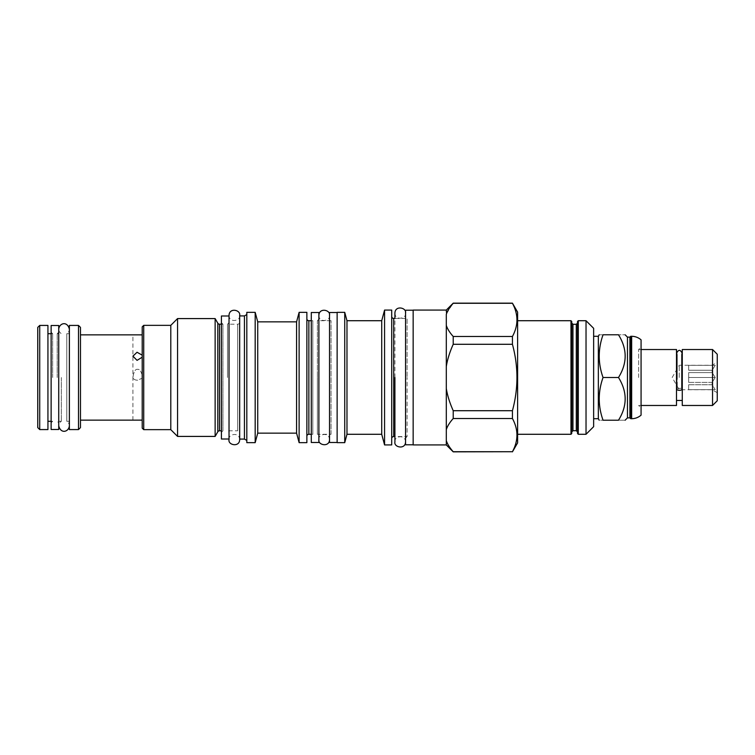<?xml version="1.0" encoding="UTF-8"?>
<svg xmlns="http://www.w3.org/2000/svg" width="755" height="755" viewBox="0 0 755 755"><rect width="100%" height="100%" fill="white"/><g stroke="black" fill="none" stroke-linecap="round" stroke-linejoin="round"><path stroke-width="0.57" stroke-dasharray="3.77 2.83" d="M227.51 377.5L227.51 324.206L227.51 377.5M229.029 439.004L229.029 315.996M239.665 432.766L239.665 322.234L239.665 432.766A1.972 1.972 180 0 0 237.693 430.794L237.693 324.206L237.693 430.794L227.51 430.794L229.029 432.313M239.665 322.234A1.972 1.972 0 0 1 237.693 324.206L227.51 324.206L229.029 322.687M239.665 315.92L239.665 439.08M244.441 315.92L244.441 439.08M246.819 314.552L246.819 440.448L246.819 314.552M246.819 442.656L246.819 312.343M255.181 312.343L255.181 442.656M257.729 321.847L257.729 433.153M296.573 321.847L296.573 433.153M299.122 312.343L299.122 442.656M306.87 312.343L306.87 442.656M306.87 318.733L306.87 436.267L306.87 318.733M311.286 435.814L311.286 377.5L311.286 435.814L312.806 434.285L312.806 377.5L312.806 434.285L311.286 434.285M311.286 319.186L311.286 377.5L311.286 319.186L312.806 320.715L312.806 377.5L312.806 320.715L311.286 320.715M311.286 312.504L311.286 442.496M318.884 312.504L318.884 442.496M329.529 435.814L329.529 377.5L329.529 435.814L331.049 434.285L331.049 320.715L331.049 434.285L317.364 434.285L317.364 377.5L317.364 434.285L318.884 435.814M329.529 319.186L329.529 377.5L329.529 319.186L331.049 320.715L317.364 320.715L317.364 377.5L317.364 320.715L318.884 319.186M329.529 312.504L329.529 442.496M337.136 377.5L337.136 442.496L337.136 377.5M337.136 442.656L337.136 312.343M344.733 312.343L344.733 442.656M346.979 320.715L346.979 434.285M381.719 320.715L381.719 434.285M384.569 310.069L384.569 444.931M391.713 310.069L391.713 444.931M391.713 316.449L391.713 438.551L391.713 316.449M405.548 438.089L407.077 436.569L407.077 377.5L407.077 436.569L394.912 436.569L394.912 318.431L407.077 318.431L407.077 377.5L407.077 318.431L405.548 316.911L405.548 438.089L405.548 316.911M405.548 310.22L405.548 444.78M413.155 377.5L413.155 444.78L413.155 377.5M413.155 444.931L413.155 310.069M446.299 325.405L446.299 366.458C447.441 359.427 449.753 352.038 453.217 344.289L453.217 336.494C449.735 332.596 447.432 328.906 446.299 325.405L446.299 310.069M512.428 303.151L453.217 303.151M446.573 313.608L452.585 304.01M453.217 451.849L512.428 451.716C518.44 440.646 518.44 429.576 512.428 418.506L512.428 410.711L453.217 410.711C449.735 402.915 447.432 395.526 446.299 388.542L446.299 444.931M446.299 388.542L446.299 366.458M446.299 429.595L446.299 440.627L446.299 429.595C447.441 426.075 449.753 422.375 453.217 418.506L512.428 418.506M453.217 336.494L512.428 336.494L512.428 344.289C518.44 366.43 518.44 388.57 512.428 410.711M512.428 336.494C518.44 325.424 518.44 314.354 512.428 303.284M517.609 312.117L517.609 442.883M453.217 344.289L512.428 344.289M453.217 410.711L453.217 418.506M517.609 320.715L517.609 434.285L517.609 320.715M571.743 433.53L571.743 321.47M571.743 377.5L571.743 323.065M577.518 431.935L577.518 323.065M577.518 433.53L577.518 321.47M586.031 434.285L586.031 320.715M593.638 426.688L593.638 328.312M593.638 377.5L593.638 336.296L593.638 377.5M598.347 418.704L598.347 336.296M618.496 377.5C627.377 391.741 627.377 405.982 618.496 420.224C627.377 420.224 627.377 420.224 618.496 420.224L603.047 420.224C597.969 420.224 597.969 420.224 603.047 420.224C597.969 405.982 597.969 391.741 603.047 377.5L618.496 377.5C627.377 363.259 627.377 349.018 618.496 334.776C627.377 334.776 627.377 334.776 618.496 334.776L603.047 334.776C597.969 334.776 597.969 334.776 603.047 334.776C597.969 349.018 597.969 363.259 603.047 377.5M627.462 417.864L627.462 337.136M629.897 337.136L629.897 417.864M630.736 418.704L630.736 336.296M641.07 415.156L641.07 339.844M641.07 377.5L641.07 347.092L641.07 377.5M638.645 377.5L638.645 349.527L638.645 377.5M676.499 349.527L676.499 405.473M676.499 377.5L676.499 400.461L676.499 377.5M681.52 388.325L677.263 388.325L677.263 377.5L677.263 388.325A2.661 1.255 180 0 0 676.725 389.07A2.661 1.255 180 0 1 677.263 388.325L681.52 388.325L681.52 377.5L681.52 388.325A2.661 1.255 180 0 1 682.048 389.07A2.661 1.255 180 0 0 681.52 388.325M682.275 349.527L682.275 405.473M677.263 377.5L677.263 354.539L677.263 377.5M681.52 377.5L681.52 354.539L681.52 377.5M676.725 354.539L677.263 354.539L676.725 352.944L676.725 389.07A2.661 1.255 180 0 0 679.387 390.326A2.661 1.255 180 0 0 682.048 389.07L682.048 352.944L681.52 354.539L682.048 354.539M712.541 349.527L712.541 405.473M717.25 354.237L717.25 400.763M717.25 377.5L717.25 362.296L717.25 377.5M715.24 377.5L712.116 372.602L712.116 370.243L715.24 365.335L712.116 365.335L715.24 365.335L712.116 370.243L712.116 372.602L715.24 377.5L688.664 377.5L688.664 372.602L712.116 372.602L688.664 372.602L688.664 382.398L688.664 377.5L688.664 382.398L688.664 377.5L715.24 377.5L712.116 382.398L715.24 377.5M679.236 377.5L679.236 365.26L679.236 377.5M688.664 370.243L712.116 370.243L688.664 370.243L688.664 365.335L688.664 370.243L688.664 365.335L712.116 365.335L688.664 365.335L688.664 370.243M688.664 382.398L712.116 382.398L712.116 384.757L712.116 382.398L688.664 382.398M688.664 384.757L712.116 384.757L715.24 389.665L712.116 384.757L688.664 384.757L688.664 389.665L688.664 384.757L688.664 389.665L715.24 389.665L688.664 389.665L688.664 384.757M715.24 389.665L688.664 389.665L715.24 389.665M715.24 365.335L688.664 365.335L715.24 365.335M221.423 439.004L221.423 315.996M221.423 432.313L222.942 430.794L222.942 324.206L222.942 430.794L221.423 430.794M221.423 322.687L222.942 324.206L221.423 324.206M215.137 318.582L215.137 436.418M177.557 318.582L177.557 436.418M170.79 325.348L170.79 429.652M142.204 428.132L142.204 326.868M142.204 377.5L142.204 357.209L142.204 378.189L137.646 380.218C134.966 380.161 133.399 379.255 132.927 377.5C133.758 371.639 135.334 368.921 137.646 369.337C139.543 369.053 141.062 371.082 142.204 375.443L142.204 334.871L142.204 375.443C141.062 371.092 139.543 369.053 137.646 369.337C135.334 368.912 133.767 371.639 132.927 377.5C133.399 379.255 134.966 380.161 137.646 380.218L142.204 378.189L142.204 420.129L142.204 377.5M142.204 355.152L142.204 375.443L142.204 355.152L137.051 352.255L132.927 356.171L137.042 360.352L142.204 357.209M143.724 429.652L143.724 325.348M80.474 327.396L80.474 427.604M142.204 420.129L132.937 420.148L142.204 420.129M78.501 325.424L78.501 429.576M69.375 325.424L69.375 429.576M69.375 333.71L66.799 333.71L66.799 377.5L66.799 333.71C68.714 332.134 69.573 330.605 69.375 329.152L69.375 425.848C69.573 424.395 68.714 422.866 66.799 421.29L66.799 377.5L66.799 421.29L69.375 421.29M61.315 377.5L61.315 421.29L61.315 377.5M57.21 377.5L57.21 333.71L57.21 377.5M58.73 429.501L58.73 325.499M51.132 429.501L51.132 325.499M52.652 377.5L52.652 333.71L52.652 377.5M47.933 325.424L47.933 429.576M39.722 325.424L39.722 429.576M37.75 427.604L37.75 327.396M239.665 377.5L239.665 439.58L239.665 377.5M308.852 434.285L308.852 320.715M393.695 436.569L393.695 318.431M570.978 434.285L570.978 320.715M572.96 430.718L572.96 324.282M576.301 324.282L576.301 430.718M578.283 434.285L578.283 320.715M631.652 418.704L631.652 336.296M219.526 430.794L219.526 324.206M217.808 431.784L217.808 323.216M641.07 349.527L638.645 349.527L641.07 347.092M641.07 405.473L638.645 405.473L641.07 407.908M717.25 392.704L712.116 389.74L679.236 389.74L672.167 377.5L679.236 365.26L712.116 365.26L717.25 362.296M132.927 420.148L132.927 334.852M58.73 332.191L57.21 333.71L61.315 333.71C59.39 332.134 58.531 330.605 58.73 329.152L58.73 425.848C58.531 424.395 59.39 422.866 61.315 421.29L57.21 421.29L58.73 422.809M51.132 333.71L52.652 333.71L51.132 332.191M51.132 421.29L52.652 421.29L51.132 422.809M239.665 315.392C240.902 320.932 229.114 323.329 229.029 315.392M229.029 439.608C227.868 434.125 239.411 431.549 239.665 439.608M329.529 315.392C330.756 320.932 318.978 323.329 318.884 315.392M318.884 439.608C317.723 434.125 329.274 431.549 329.529 439.608M405.548 313.108C406.785 318.648 395.007 321.045 394.912 313.108M394.912 441.892C393.751 436.409 405.293 433.832 405.548 441.892"/><path stroke-width="1.13" d="M246.819 314.552L244.441 315.92L239.665 315.92L239.665 439.608C239.58 447.545 227.793 445.157 229.029 439.608M244.441 315.92L244.441 439.08L239.665 439.08M246.819 440.448L244.441 439.08M246.819 312.343L246.819 442.656L255.181 442.656L255.181 312.343L246.819 312.343M299.122 312.343L299.122 442.656L306.87 442.656L306.87 312.343L299.122 312.343L296.573 321.847L257.729 321.847L257.729 433.153L255.181 442.656M257.729 321.847L255.181 312.343M296.573 321.847L296.573 433.153L257.729 433.153M299.122 442.656L296.573 433.153M306.87 318.733A1.972 1.972 0 0 0 308.852 320.715L308.852 434.285A1.972 1.972 0 0 0 306.87 436.267M311.286 434.285L308.852 434.285M311.286 320.715L308.852 320.715M311.286 442.496L311.286 312.504L318.884 312.504L318.884 442.496L311.286 442.496M337.136 442.496L329.529 442.496L329.529 312.504L337.136 312.504M337.136 312.343L337.136 442.656L344.733 442.656L344.733 312.343L337.136 312.343M384.569 310.069L384.569 444.931L391.713 444.931L391.713 310.069L384.569 310.069L381.719 320.715L346.979 320.715L346.979 434.285L344.733 442.656M346.979 320.715L344.733 312.343M381.719 320.715L381.719 434.285L346.979 434.285M384.569 444.931L381.719 434.285M391.713 316.449A1.972 1.972 0 0 0 393.695 318.431L393.695 436.569A1.972 1.972 0 0 0 391.713 438.551M405.548 441.892C405.463 449.829 393.676 447.432 394.912 441.892L394.912 436.569L393.695 436.569M405.548 313.108C406.709 307.625 395.167 305.048 394.912 313.108L394.912 318.431L393.695 318.431M413.155 444.78L405.548 444.78L405.548 310.22L413.155 310.22M446.573 313.608L446.299 310.069L413.155 310.069L413.155 444.931L446.299 444.931L453.217 451.849L512.428 451.716C518.44 440.646 518.44 429.576 512.428 418.506L512.428 410.711C518.44 388.57 518.44 366.43 512.428 344.289L512.428 336.494C518.44 325.424 518.44 314.354 512.428 303.284L453.217 303.284C449.735 307.181 447.432 310.881 446.299 314.373L446.299 444.931M446.299 325.405C447.441 328.925 449.753 332.625 453.217 336.494L512.428 336.494M446.299 310.069L453.217 303.151L512.428 303.151L517.609 312.117L517.609 442.883L512.428 451.849M453.217 303.151L452.585 304.01M453.217 451.849L453.217 451.716C449.735 447.819 447.432 444.119 446.299 440.627C447.441 444.148 449.753 447.838 453.217 451.716L512.428 451.716M446.299 388.542C447.441 395.573 449.753 402.962 453.217 410.711L453.217 418.506C449.735 422.404 447.432 426.094 446.299 429.595M453.217 418.506L512.428 418.506M453.217 410.711L512.428 410.711M453.217 336.494L453.217 344.289C449.735 352.085 447.432 359.474 446.299 366.458M453.217 344.289L512.428 344.289M517.609 434.285L570.978 434.285L570.978 320.715L517.609 320.715M570.978 320.715L571.743 321.47L571.743 433.53L570.978 434.285M571.743 431.935L572.96 430.718L572.96 324.282L571.743 323.065L571.743 377.5M577.518 323.065L577.518 431.935L576.301 430.718L576.301 324.282L577.518 323.065M578.283 320.715L577.518 321.47L577.518 433.53L578.283 434.285L586.031 434.285L586.031 320.715L578.283 320.715L578.283 434.285M586.031 320.715L593.638 328.312L593.638 426.688L586.031 434.285M593.638 336.296L598.347 336.296L598.347 418.704L599.225 420.224M603.047 420.224C597.969 420.224 597.969 420.224 603.047 420.224L618.496 420.224C627.377 420.224 627.377 420.224 618.496 420.224C627.377 405.982 627.377 391.741 618.496 377.5L603.047 377.5C597.969 391.741 597.969 405.982 603.047 420.224M618.496 377.5C627.377 363.259 627.377 349.018 618.496 334.776C627.377 334.776 627.377 334.776 618.496 334.776L603.047 334.776C597.969 334.776 597.969 334.776 603.047 334.776C597.969 349.018 597.969 363.259 603.047 377.5M625.112 334.776L627.462 337.136L627.462 417.864L625.112 420.224M627.462 417.864L629.897 417.864L629.897 337.136L630.736 336.296L630.736 418.704L631.652 418.704C635.219 418.666 638.362 417.477 641.07 415.156L641.07 339.844C638.362 337.523 635.219 336.334 631.652 336.296L631.652 418.704M641.07 405.473L676.499 405.473L676.499 349.527L641.07 349.527M682.048 389.07A2.661 1.255 180 0 1 679.387 390.326A2.661 1.255 180 0 1 676.725 389.07L676.725 352.944C678.5 349.508 680.274 349.508 682.048 352.944L682.048 389.07M682.275 377.5L682.275 349.527L712.541 349.527L712.541 405.473L682.275 405.473L682.275 377.5M712.541 405.473L717.25 400.763L717.25 354.237L712.541 349.527M229.029 315.996L229.029 439.58L229.029 315.42L229.029 439.004L221.423 439.004L221.423 315.996L229.029 315.996M221.423 324.206L219.526 324.206L219.526 430.794L221.423 430.794M219.526 324.206A1.972 1.972 0 0 1 217.808 323.216L217.808 431.784A1.972 1.972 0 0 1 219.526 430.794M217.808 431.784L215.137 436.418L177.557 436.418L170.79 429.652L143.724 429.652L143.724 325.348L170.79 325.348L170.79 429.652M217.808 323.216L215.137 318.582L215.137 436.418M215.137 318.582L177.557 318.582L177.557 436.418M177.557 318.582L170.79 325.348M143.724 325.348L142.204 326.868L142.204 428.132L143.724 429.652M142.204 357.209L137.051 360.352L132.927 356.171L137.042 352.255L142.204 355.152M142.204 334.871L132.937 334.852L142.204 334.871M142.204 420.129L132.937 420.148L142.204 420.129M78.501 429.576L80.474 427.604L80.474 327.396L78.501 325.424L69.375 325.424L69.375 425.848C68.856 431.784 60.881 434.38 58.73 425.848L58.73 329.152C59.258 323.216 67.223 320.62 69.375 329.152L69.375 429.576L78.501 429.576L78.501 325.424M58.73 325.499L58.73 429.501L51.132 429.501L51.132 325.499L58.73 325.499M47.933 429.576L47.933 325.424L39.722 325.424L39.722 429.576L47.933 429.576M39.722 325.424L37.75 327.396L37.75 427.604L39.722 429.576M239.665 377.5L239.665 439.58L239.665 377.5M239.665 315.92L239.665 315.392C240.826 309.899 229.284 307.332 229.029 315.392M394.912 377.5L394.912 441.892L394.912 377.5M572.96 430.718L576.301 430.718M572.96 324.282L576.301 324.282M593.638 418.704L598.347 418.704M598.347 336.296L599.225 334.776M627.462 337.136L629.897 337.136M630.736 336.296L631.652 336.296M629.897 417.864L630.736 418.704M682.275 400.461L676.499 400.461M80.474 334.852L132.927 334.852M80.474 420.148L132.927 420.148M47.933 333.71L51.132 333.71M47.933 421.29L51.132 421.29M318.884 439.608C317.657 445.157 329.435 447.545 329.529 439.608M329.529 315.392C330.69 309.899 319.148 307.332 318.884 315.392"/></g></svg>
